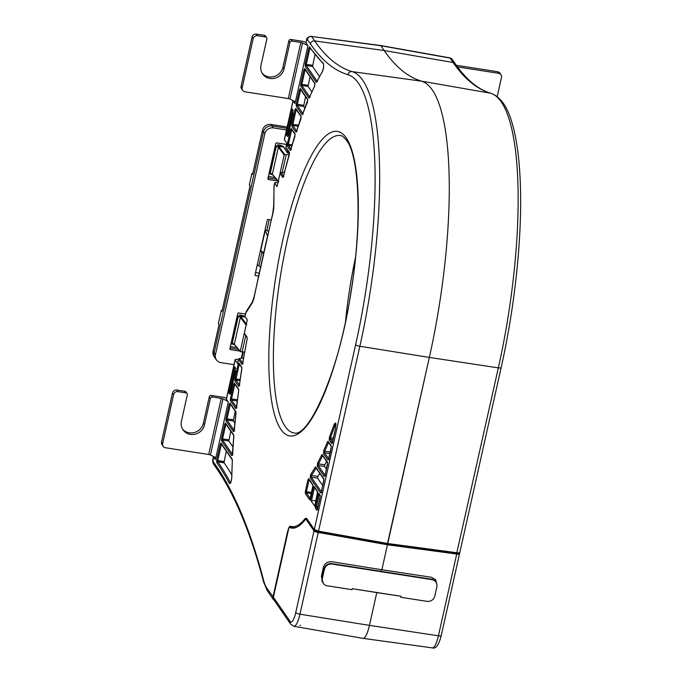 <?xml version="1.0" encoding="UTF-8"?>
<svg xmlns="http://www.w3.org/2000/svg" width="682" height="682" viewBox="0 0 682 682"><rect width="100%" height="100%" fill="white"/><g stroke="black" fill="none" stroke-linecap="round" stroke-linejoin="round"><path stroke-width="1.02" d="M273.388 597.193A3.708 3.47 145.4 0 0 273.891 599.853L290.668 624.175A3.708 3.47 -34.6 0 1 290.174 621.515L273.388 597.193L289.04 527.203A120.475 29.957 -81.1 0 0 291.606 528.09A120.475 29.957 -81.1 0 0 305.783 518.976L314.001 530.886A3.708 0.912 12.6 0 0 318.221 532.497L322.552 533.188L322.075 532.497M305.783 518.976L306.84 519.138M376.771 592.607L401.093 596.281L400.863 597.287L427.009 601.362A6.675 6.249 145.4 0 0 434.809 596.051L436.847 586.929A6.675 6.249 145.4 0 0 435.951 582.147A6.675 6.249 145.4 0 0 431.868 579.623L332.185 564.074A6.675 6.249 145.4 0 0 324.385 569.385L322.347 578.507A6.675 6.249 145.4 0 0 323.242 583.289A6.675 6.249 145.4 0 0 327.326 585.812L352.048 589.674L352.27 588.668L376.771 592.607L369.448 625.368A18.533 4.612 98.9 0 1 362.926 638.343A18.533 4.612 98.9 0 1 362.892 638.343L432.362 647.9A17.272 4.297 -81.1 0 0 438.432 635.803A3.708 0.912 12.6 0 0 441.254 635.539C438.867 644.976 435.909 649.094 432.362 647.9M451.927 552.778L452.396 553.443L456.701 554.099A3.708 0.912 12.6 0 0 459.515 553.827A3.708 0.912 12.6 0 0 459.446 553.571L459.208 553.23M436.966 584.883L435.619 579.666L431.374 577.262L381.877 569.751L387.461 544.782L452.396 553.443M435.951 582.147L435.653 581.72A6.675 6.249 145.4 0 0 431.578 579.197L381.033 571.328L381.409 569.675M435.406 579.41L436.642 583.485M381.033 571.328L331.887 563.647A6.675 6.249 145.4 0 0 324.095 568.958L322.057 578.08A6.675 6.249 145.4 0 0 322.288 581.601L322.04 581.243M321.947 581.064L322.245 581.49M352.27 588.668L401.093 596.281M386.984 544.083L387.461 544.782L322.552 533.188M323.191 583.212L321.358 576.426L323.328 567.629C324.649 563.366 327.548 561.405 332.015 561.755L381.877 569.751M300.583 625.522L299.867 625.394A17.34 4.314 -81.1 0 0 299.867 625.394L300.583 625.522M306.013 42.599L304.504 41.841A1.85 0.452 12.6 0 0 302.791 41.338L290.984 39.496L292.092 41.099A1.85 1.739 145.4 0 0 289.927 42.574L284.044 68.873A12.046 11.287 -34.6 0 1 274.607 78.285A12.046 11.287 -34.6 0 1 262.596 73.912A12.046 11.287 -34.6 0 1 260.993 65.25L266.867 38.976A1.85 1.739 145.4 0 0 266.619 37.646L265.511 36.044A1.85 1.739 145.4 0 0 264.377 35.345L256.398 34.1L257.498 35.703A3.708 3.47 145.4 0 0 253.167 38.652L242.195 87.748A3.708 3.47 145.4 0 0 244.957 91.806L288.281 98.566A1.85 0.452 -167.4 0 1 289.995 99.069L295.417 101.771M242.69 90.408L241.59 88.805A3.708 3.47 145.4 0 1 241.087 86.145L252.067 37.05A3.708 3.47 145.4 0 1 256.398 34.1M257.498 35.703L265.486 36.947L264.377 35.345M266.619 37.646A1.85 1.739 145.4 0 0 265.486 36.947M292.092 41.099L300.822 42.454A1.85 0.452 -167.4 0 1 302.544 42.966L307.932 45.651M290.984 39.496A1.85 1.739 145.4 0 0 288.818 40.971L282.936 67.271A12.046 11.287 -34.6 0 1 274.002 76.555A12.046 11.287 -34.6 0 1 262.084 73.093M226.458 398.518L224.949 397.768A1.85 0.452 12.6 0 0 223.227 397.265L211.429 395.424L212.528 397.026A1.85 1.739 145.4 0 0 210.363 398.501L204.489 424.801A12.046 11.287 -34.6 0 1 195.052 434.212A12.046 11.287 -34.6 0 1 183.04 429.839A12.046 11.287 -34.6 0 1 181.429 421.178L187.303 394.904A1.85 1.739 145.4 0 0 187.056 393.574L185.956 391.971A1.85 1.739 145.4 0 0 184.822 391.272L176.834 390.027L177.942 391.63A3.708 3.47 145.4 0 0 173.612 394.58L162.64 443.675A3.708 3.47 145.4 0 0 165.402 447.733L208.718 454.493A1.85 0.452 -167.4 0 1 210.44 454.996L215.862 457.699M163.134 446.335L162.026 444.732A3.708 3.47 145.4 0 1 161.532 442.072L172.503 392.977A3.708 3.47 145.4 0 1 176.834 390.027M177.942 391.63L185.922 392.875L184.822 391.272M187.056 393.574A1.85 1.739 145.4 0 0 185.922 392.875M212.528 397.026L221.258 398.382A1.85 0.452 -167.4 0 1 222.98 398.893L227.839 401.306M211.429 395.424A1.85 1.739 145.4 0 0 209.263 396.898L203.381 423.198A12.046 11.287 -34.6 0 1 194.447 432.482A12.046 11.287 -34.6 0 1 182.52 429.012M497.204 96.605L501.492 77.398A3.708 3.47 145.4 0 0 498.73 73.332L457.469 66.896M500.997 74.739L499.897 73.136A3.708 3.47 145.4 0 0 497.63 71.738L456.309 65.284M283.328 176.749A0.929 0.87 145.4 0 0 282.766 177.422L283.524 176.212M289.313 154.805L289.373 152.367A0.929 0.87 145.4 0 0 289.449 152.956M306.065 42.949L306.576 40.664A3.708 0.912 -167.4 0 1 306.508 40.409L306.065 42.949L307.957 45.685L295.008 103.613L293.047 100.612L284.351 139.503A3.708 0.912 12.6 0 0 284.428 139.759L286.79 143.186L285.869 147.295L289.373 152.367M306.84 518.993L306.712 518.959A0.929 0.87 -34.6 0 1 306.585 518.294L305.169 518.516A117.551 29.232 98.9 0 1 290.532 526.223C289.466 526.146 288.452 528.081 287.489 532.037L287.906 532.275M213.492 456.522L215.452 459.54L228.308 401.996L226.424 399.251A3.708 0.912 12.6 0 1 226.356 399.004L235.128 359.729A3.708 0.912 12.6 0 0 235.205 359.977L237.566 363.404L238.478 359.295L239.399 358.434L242.741 363.267M242.579 363.762A0.929 0.87 145.4 0 0 242.025 364.435L242.86 362.798M247.097 339.235L247.08 337.138A0.929 0.87 145.4 0 0 247.157 337.726L247.097 339.235A221.377 55.054 98.9 0 0 242.86 362.815M245.418 313.72A3.708 0.912 12.6 0 0 245.486 313.976A1.85 0.46 98.9 0 1 245.878 312.876A3.708 3.129 -147.3 0 1 246.304 311.427L244.847 316.243A3.708 0.912 12.6 0 0 244.923 316.499L247.285 319.926L244.327 333.148L247.08 337.138M277.932 182.793L277.455 182.725A3.708 0.912 12.6 0 0 274.633 182.989A3.708 0.912 12.6 0 0 274.71 183.245L277.071 186.672L280.021 173.45L280.941 172.58L283.482 176.254M232.289 459.873L221.13 443.692A0.929 0.87 -34.6 0 1 221.002 443.027L220.243 444.246L221.3 444.647L217.746 460.563L216.688 460.154L216.791 462.635A1083.366 269.424 98.9 0 1 229.425 483.444C230.567 483.862 231.351 481.756 231.803 477.11A221.377 55.054 98.9 0 1 232.349 460.35L232.212 459.276A0.929 0.87 145.4 0 0 232.289 459.856M316.832 81.61A0.929 0.87 145.4 0 0 316.26 82.283L316.704 82.036A221.377 55.054 98.9 0 1 322.364 71.695C323.711 68.277 324.018 65.463 323.259 63.238A771.027 191.744 98.9 0 1 309.688 47.049L308.801 48.072L309.85 48.482L306.295 64.389L305.238 63.989L305.221 66.273A0.929 0.87 -34.6 0 1 306.286 65.532L317.062 81.158M294.931 136.391A0.929 0.486 17.9 0 0 294.863 136.502A0.929 0.486 17.9 0 0 294.854 136.647L295.016 133.851A0.929 0.87 145.4 0 0 295.093 134.431L291.436 129.145A0.929 0.87 -34.6 0 1 291.316 128.48L290.549 129.699L291.606 130.1L288.426 144.345L287.369 143.936L287.344 146.229A0.929 0.87 -34.6 0 1 288.409 145.488L290.941 149.145M300.967 118.804A0.929 0.554 20 0 0 300.864 119.111L301.077 116.17A0.929 0.87 145.4 0 0 301.154 116.75L295.903 109.154A0.929 0.87 -34.6 0 1 295.783 108.489L295.016 109.708L296.073 110.109L292.893 124.354L291.836 123.954L291.811 126.238A0.929 0.87 -34.6 0 1 292.876 125.497L296.67 130.995M307.735 99.836L300.37 89.163A0.929 0.87 -34.6 0 1 300.25 88.498L299.492 89.726L300.54 90.126L297.361 104.363L296.303 103.962L296.278 106.247A0.929 0.87 -34.6 0 1 297.352 105.505L302.885 113.536M307.514 101.968A0.929 0.631 22.6 0 0 307.386 102.326L307.659 99.24A0.929 0.87 145.4 0 0 307.727 99.828M314.683 86A0.929 0.699 25.9 0 0 314.521 86.418L314.845 83.195A0.929 0.87 145.4 0 0 314.922 83.784L304.837 69.18A0.929 0.87 -34.6 0 1 304.718 68.515L303.959 69.734L305.007 70.135L301.828 84.38L300.771 83.98L300.745 86.264A0.929 0.87 -34.6 0 1 301.819 85.523L309.645 96.87M232.349 455.022A0.929 0.87 145.4 0 0 231.786 455.687L232.69 453.496M225.469 423.036L233.721 434.997A0.929 0.87 145.4 0 0 233.798 435.576L225.597 423.701A0.929 0.87 -34.6 0 1 225.469 423.036L224.71 424.255L225.768 424.656L222.579 438.901L221.531 438.5L221.505 440.785A0.929 0.87 -34.6 0 1 222.571 440.043L232.519 454.459M234.054 431.033A0.929 0.87 145.4 0 0 233.491 431.706L234.386 429.651M229.936 403.053L235.878 411.664A0.929 0.87 145.4 0 0 235.955 412.252L230.064 403.71A0.929 0.87 -34.6 0 1 230.064 403.71A0.929 0.87 -34.6 0 1 229.936 403.053L229.178 404.273L230.235 404.673L227.046 418.91L225.998 418.509L225.972 420.794A0.929 0.87 -34.6 0 1 227.038 420.061L234.224 430.47M236.381 407.947A0.929 0.87 145.4 0 0 235.827 408.612L236.705 406.711M234.403 383.062L238.589 389.124A0.929 0.87 145.4 0 0 238.666 389.712L234.531 383.727A0.929 0.87 -34.6 0 1 234.403 383.062L233.645 384.281L234.702 384.682L231.522 398.927L230.465 398.527L230.439 400.811A0.929 0.87 -34.6 0 1 231.505 400.07L236.552 407.384M239.237 385.611A0.929 0.87 145.4 0 0 238.674 386.285L239.535 384.486L239.143 385.799L239.791 385.577M241.854 367.879L238.998 363.736A0.929 0.87 -34.6 0 1 238.87 363.071L238.112 364.29L239.169 364.7L235.989 378.936L234.932 378.536L234.906 380.82A0.929 0.87 -34.6 0 1 235.972 380.079L239.408 385.049M310.515 499.957L314.811 506.18L315.502 506.027L314.811 506.18L317.59 491.56A0.929 0.87 145.4 0 0 317.667 492.148L314.155 487.076A0.929 0.87 -34.6 0 1 314.035 486.411L313.277 487.63L314.325 488.031L311.58 500.341L310.515 499.957L313.277 487.63M321.205 492.353A0.929 0.87 145.4 0 0 320.642 493.018L321.427 491.688M322.757 485.601L317.582 478.108L317.803 476.403L311.495 475.456A0.929 0.793 -145.7 0 1 310.642 474.493L310.208 477.903A0.929 0.87 -34.6 0 1 311.282 477.161L321.367 491.79M323.797 481.066L323.822 478.781A0.929 0.87 145.4 0 0 323.899 479.361L321.401 491.799M324.888 475.866A0.929 0.87 145.4 0 0 324.325 476.539L325.109 475.201M326.439 469.122L324.589 466.445L324.768 464.8L318.477 463.862A0.929 0.733 -151.6 0 1 317.59 462.959L317.224 466.249A0.929 0.87 -34.6 0 1 318.298 465.508L325.058 475.311M327.488 464.578L327.505 462.294A0.929 0.87 145.4 0 0 327.582 462.882L325.084 475.32M328.571 459.387A0.929 0.87 145.4 0 0 328.008 460.06L328.792 458.722M331.009 452.132L324.726 451.203A0.929 0.665 -155.6 0 1 323.805 450.359L323.507 453.53A0.929 0.87 -34.6 0 1 324.572 452.788L328.741 458.824M331.196 447.989L331.196 445.815A0.929 0.87 145.4 0 0 331.264 446.403L328.187 441.945A0.929 0.87 -34.6 0 1 328.068 441.28L327.548 441.714A0.929 0.622 22.4 0 0 328.485 442.507A185.231 46.069 98.9 0 1 324.726 451.203L324.572 452.788L329.918 453.573M332.253 442.908A0.929 0.87 145.4 0 0 331.691 443.573L332.475 442.243M333.362 438.159L330.403 437.733A0.929 0.597 -158.5 0 1 329.466 436.957L329.218 439.984A0.929 0.87 -34.6 0 1 330.284 439.242L332.424 442.345L335.51 428.688C336.235 423.019 335.774 421.612 334.103 424.477A0.929 0.537 19.4 0 0 335.067 425.184L335.774 423.872M317.36 509.531A0.929 0.87 145.4 0 0 316.798 510.204L317.582 508.866M320.139 497.434L320.139 495.26A0.929 0.87 145.4 0 0 320.216 495.848L318.895 493.938A0.929 0.87 -34.6 0 1 318.767 493.274L318.008 494.493L319.065 494.893L316.508 506.334L315.451 505.933L315.434 508.218A0.929 0.87 -34.6 0 1 316.499 507.476L317.531 508.968M312.85 486.871L312.85 484.697A0.929 0.87 145.4 0 0 312.927 485.286M310.071 498.968A0.929 0.87 145.4 0 0 309.517 499.642L310.301 498.303M312.936 485.294L308.81 479.318A0.929 0.87 -34.6 0 1 308.69 478.653L307.923 479.881L308.98 480.281L306.423 491.713L305.374 491.313L305.348 493.598A0.929 0.87 -34.6 0 1 306.414 492.856L310.242 498.406M284.505 172.265L280.941 172.58M289.5 153.032L283.235 176.936L283.831 176.715M286.397 148.173L285.869 147.295M449.736 57.851L452.251 59.419L449.736 57.851L380.53 45.489L311.606 36.487A3.708 3.47 145.4 0 0 307.335 39.445L306.576 40.664M452.635 60.118L452.285 59.479A3.708 3.47 145.4 0 0 450.086 58.089L380.863 45.728L384.171 50.528A762.715 189.681 -81.1 0 0 421.519 81.167A216.85 53.929 98.9 0 1 429.345 357.428L359.857 346.268L318.528 531.159L314.317 529.496L355.637 344.657A211.889 52.693 98.9 0 0 347.99 74.722A3.708 3.589 -73.3 0 1 352.083 71.61A215.589 53.614 98.9 0 1 359.857 346.268A3.708 0.912 -167.4 0 1 355.637 344.657M307.258 519.309L306.005 519.505M291.137 527.246L290.31 527.766M273.448 599.631L274.377 600.552L273.448 599.631L272.971 596.997L287.489 532.037M238.427 359.533L237.95 359.457A3.708 0.912 12.6 0 0 235.128 359.729M288.145 151.08L287.719 152.981M287.727 150.466L287.284 152.436M307.335 39.445L310.395 43.887A3.708 3.47 -34.6 0 1 314.666 40.92L311.606 36.487L380.863 45.728L384.171 50.528A762.715 189.681 -81.1 0 0 421.519 81.167A216.85 53.929 98.9 0 1 429.345 357.428L387.367 544.125L387.751 543.511L387.367 544.125L387.751 543.511L387.367 544.125L318.255 531.781M315.945 500.963L311.58 500.341L315.945 500.963M314.709 487.417L314.325 488.031L314.888 488.133M355.458 257.617A149.205 37.109 -81.1 0 0 345.527 321.256A149.205 37.109 -81.1 0 1 355.458 257.617M241.275 358.263L242.681 351.972M243.252 351.938L241.846 358.212M243.627 358.076L239.399 358.434M247.114 339.176L242.494 363.949L243.082 363.728M244.855 334.027L244.327 333.148M221.676 444.042L221.3 444.647L221.855 444.749M216.663 462.447A0.929 0.87 -34.6 0 1 217.737 461.705L217.873 461.893A1084.286 269.654 98.9 0 1 230.516 482.72A0.929 0.853 151.7 0 0 229.425 483.444M224.003 461.509L217.746 460.563L217.737 461.705L223.986 462.652L226.305 451.194M231.812 474.902A1084.346 269.663 -81.1 0 0 224.097 462.814L223.986 462.652M309.756 47.612A0.929 0.87 -34.6 0 1 309.679 47.518L309.679 47.518A0.929 0.87 -34.6 0 1 309.56 46.853M310.242 47.868L309.85 48.482L310.412 48.575M312.569 65.284L306.295 64.389L306.286 65.532L312.552 66.427L314.948 54.637M319.517 76.529L312.552 66.427M290.762 149.699A0.929 0.87 145.4 0 0 290.2 150.364L290.856 149.546A0.929 0.426 -163.4 0 1 290.856 149.426L290.856 149.426A0.929 0.426 -163.4 0 1 290.924 149.315M295.144 134.516L290.668 149.887L291.316 149.665M291.99 129.495L291.606 130.1L292.169 130.202M292.228 144.882L288.426 144.345L288.409 145.488L291.887 145.982M296.491 131.532A0.929 0.87 145.4 0 0 295.928 132.197L296.534 131.532A0.929 0.503 -161.5 0 1 296.542 131.379L296.542 131.379A0.929 0.503 -161.5 0 1 296.627 131.251M301.197 116.835L296.397 131.72L297.045 131.498M296.457 109.504L296.073 110.109L296.636 110.211M298.656 125.181L292.893 124.354L292.876 125.497L298.281 126.272M300.08 121.157L301.086 116.665M302.689 114.056A0.929 0.87 145.4 0 0 302.126 114.721L302.68 114.209A0.929 0.58 -159.3 0 1 302.706 114.013L302.706 114.013A0.929 0.58 -159.3 0 1 302.817 113.86M307.778 99.904L302.595 114.244L303.251 114.022M300.924 89.513L300.54 90.126L301.103 90.22M303.626 105.258L297.361 104.363L297.352 105.505L303.618 106.409L305.553 96.674M304.914 108.285L303.618 106.409M314.973 83.86L314.572 86.154L309.406 97.424A0.929 0.648 -156.6 0 1 309.551 97.236M305.391 69.53L305.007 70.135L305.57 70.237M308.102 85.276L301.828 84.38L301.819 85.523L308.085 86.418L310.02 76.682M311.87 91.9L308.085 86.418M226.143 424.051L225.768 424.656L226.322 424.758M228.854 439.796L222.579 438.901L222.571 440.043L228.837 440.939L230.772 431.212M233.048 447.042L228.837 440.939M236.006 412.329L235.878 411.664M230.61 404.059L230.235 404.673L230.789 404.776M233.321 419.814L227.046 418.91L227.038 420.061L233.312 420.956L235.239 411.22M234.932 423.309L233.312 420.956M238.674 390.829L238.589 389.124M235.085 384.077L234.702 384.682L235.256 384.784M237.498 399.78L231.522 398.927L231.505 400.07L237.353 400.905M241.812 369.115L241.778 367.283A0.929 0.87 145.4 0 0 241.854 367.862L239.51 384.503M239.553 364.086L239.169 364.7L239.732 364.793M240.217 379.542L235.989 378.936L235.972 380.079L240.055 380.667M323.822 480.946L321.111 492.54L321.759 492.319M316.116 468.091A185.231 46.069 98.9 0 1 311.495 475.456L311.282 477.161L317.582 478.108M317.803 476.403A185.342 46.095 -81.1 0 0 319.773 473.393M327.505 464.468L324.794 476.053L325.442 475.831M327.59 462.89L322.296 455.226A0.929 0.87 -34.6 0 1 322.168 454.562L321.708 454.851A0.929 0.691 25.6 0 0 322.612 455.721A185.231 46.069 98.9 0 1 318.477 463.862L318.298 465.508L324.589 466.445M324.768 464.8A185.342 46.095 -81.1 0 0 326.559 461.399M331.316 446.48L328.477 459.574L329.125 459.353M335.894 425.389L335.067 425.184A185.231 46.069 98.9 0 1 330.403 437.733L330.284 439.242L333.029 439.643M320.267 495.925L317.275 509.718L317.914 509.497M319.449 494.288L319.065 494.893L319.628 494.996M318.068 506.556L316.508 506.334L316.499 507.476L317.821 507.664M312.978 485.362L309.986 499.156L310.634 498.934M309.364 479.668L308.98 480.281L309.543 480.375M311.572 492.455L306.423 491.713L306.414 492.856L311.324 493.563M490.955 93.315A3.708 3.589 106.7 0 0 490.554 93.212A763.976 189.997 98.9 0 1 453.146 62.522A3.708 3.47 -34.6 0 1 455.346 63.92C466.411 79.794 478.278 89.589 490.955 93.315C504.475 98.14 510.98 115.437 515.14 135.334C518.158 150.108 519.931 167.806 520.468 188.42C521.909 240.166 514.603 307.846 501.151 367.598A3.708 0.912 -167.4 0 1 498.337 367.871L429.345 357.428L387.751 543.511L457.008 552.761C459.088 552.991 460.009 552.804 459.77 552.19M455.346 63.92L452.209 59.368L450.069 58.064L453.146 62.522L384.171 50.528L314.666 40.92A763.976 189.997 -81.1 0 0 352.083 71.61L421.519 81.167L490.554 93.212A215.589 53.614 -81.1 0 1 498.337 367.871L456.684 553.409L387.487 544.142M268.989 173.765L270.191 173.944L270.251 173.373A1.85 0.452 -167.4 0 1 272.374 174.166L278.401 147.227A1.85 0.452 12.6 0 0 276.27 146.434L276.466 145.888L280.933 146.587L279.057 146.792L284.778 154.55L284.121 154.993L278.29 181.105L278.699 181.71M284.121 154.993L278.401 147.227L279.057 146.792M275.264 145.709L276.466 145.888M280.933 146.587L283.601 147.005L284.019 147.61M289.475 153.245L287.403 152.93L283.456 146.8L277.591 144.686M277.958 181.028L268.256 179.519L267.838 178.906L275.801 143.305L276.449 142.862L286.508 144.439M287.156 126.98L271.018 124.465A7.314 6.854 145.4 0 0 262.468 130.296L252.587 174.481L251.905 173.484L249.382 184.754L249.8 185.368M218.837 323.882L218.419 323.268L221.292 310.421L221.982 311.41L250.047 185.871L249.382 184.754M271.018 124.465L272.144 125.974A7.417 6.948 145.4 0 0 263.482 131.882L214.097 352.799A7.417 6.948 145.4 0 0 214.915 357.845L213.892 356.192A7.314 6.854 145.4 0 1 213.082 351.213L219.084 324.385L218.419 323.268M236.961 347.607L230.363 346.575M274.974 177.533L268.376 176.502M259.134 273.115L255.537 272.553M284.778 154.55L286.184 154.771L281.896 173.953M289.356 154.49L286.184 154.771M278.29 181.105L272.8 174.788M270.191 173.944L272.536 174.677M276.457 179.272L268.052 177.968M286.866 128.267L272.144 125.974L273.371 127.892L286.491 129.938M273.371 127.892A7.306 6.846 145.4 0 0 264.838 133.706L215.452 354.631A7.306 6.846 145.4 0 0 216.62 360.13A7.306 6.846 145.4 0 0 220.9 362.628L234.02 364.674M239.945 351.102L230.235 349.593L229.825 348.979L230.235 349.593L229.825 348.979L237.779 313.379L238.427 312.936L245.35 314.018M271.189 219.979L267.949 219.476A0.554 0.52 -34.6 0 0 267.301 219.919L254.991 274.974A0.554 0.52 -34.6 0 0 255.409 275.579L258.504 276.065M221.292 310.421L222.213 310.37M214.915 357.845A7.417 6.948 145.4 0 0 215.282 358.382L216.62 360.13M251.905 173.484L252.826 173.433M230.039 348.033L238.444 349.346M237.242 315.783L245.29 317.028M245.435 316.874L239.57 314.76M242.911 316.661L240.379 317.3A1.85 0.452 12.6 0 0 238.257 316.508L238.444 315.962M230.976 343.839L232.178 344.018L232.23 343.447A1.85 0.452 -167.4 0 1 234.361 344.24L240.379 317.3L246.108 325.067L240.269 351.179L242.093 352.006L244.719 351.852M232.178 344.018L234.523 344.742M234.778 344.862L240.686 351.784M245.742 335.68L242.093 352.006M246.756 324.623L246.108 325.067M257.285 264.71L260.473 266.986M268.427 231.71L266.875 230.175L265.272 230.269L267.438 235.981M258.972 265.503L261.939 252.221L260.695 250.763L265.272 230.269M261.939 252.221L263.448 253.534M260.695 250.763L263.67 252.553M318.221 532.497L299.961 614.201L369.448 625.368L438.432 635.803L456.701 554.099M431.868 579.623L431.578 579.197M331.887 563.647L332.185 564.074M324.385 569.385L324.095 568.958M322.057 578.08L322.347 578.507M290.174 621.515A13.563 3.376 98.9 0 0 295.732 612.589A3.708 0.912 12.6 0 0 299.961 614.201A17.272 4.297 98.9 0 1 293.848 626.289L362.892 638.343M295.732 612.589L314.001 530.886M253.167 38.652L252.067 37.05M241.087 86.145L242.195 87.748M300.822 42.454L288.281 98.566M289.995 99.069L302.544 42.966M289.927 42.574L288.818 40.971M284.044 68.873L282.936 67.271M173.612 394.58L172.503 392.977M161.532 442.072L162.64 443.675M221.258 398.382L208.718 454.493M210.44 454.996L222.98 398.893M210.363 398.501L209.263 396.898M204.489 424.801L203.381 423.198M498.73 73.332L497.63 71.738M283.482 176.374A221.377 55.054 98.9 0 1 289.253 155.019M293.115 100.868L284.428 139.759M310.395 43.887A767.685 190.917 -81.1 0 0 347.99 74.722M306.585 518.294L314.317 529.496A0.929 0.87 -34.6 0 0 314.445 530.161L318.153 531.764A2.779 0.673 13.6 0 1 314.99 530.511M213.56 456.795L213.023 461.364L216.092 465.797A1080.015 268.589 -81.1 0 1 263.695 580.621A69.172 17.203 98.9 0 0 266.739 587.969L273.38 597.236M235.205 359.977L226.424 399.251M242.025 364.435L238.478 359.295M245.486 313.976L244.923 316.499M245.878 312.876L251.914 303.473A10.528 2.617 -81.1 0 0 254.284 296.644A736.415 183.134 98.9 0 1 272.783 213.875A10.528 2.617 -81.1 0 0 273.883 205.214L273.968 187.192A1.85 0.46 98.9 0 1 274.138 185.768A3.708 0.912 -167.4 0 1 274.07 185.513L273.721 205.742L272.723 213.568L254.198 296.44L252.34 302.024L246.304 311.427M274.71 183.245L274.138 185.768M282.766 177.422L280.021 173.45M216.688 460.154L220.243 444.246M221.002 443.027L232.212 459.276M316.26 82.283L305.221 66.273M305.238 63.989L308.801 48.072M346.166 137.832A154.175 38.337 -81.1 0 0 282.953 239.305A154.175 38.337 -81.1 0 0 280.967 429.515A154.175 38.337 -81.1 0 0 344.18 328.042A154.175 38.337 -81.1 0 0 346.166 137.832M290.2 150.364L287.344 146.229M287.369 143.936L290.549 129.699M291.316 128.48L295.016 133.851M290.856 149.546A221.377 55.054 98.9 0 1 294.854 136.647M295.928 132.197L291.811 126.238M291.836 123.954L295.016 109.708M295.783 108.489L301.077 116.17M296.534 131.532A221.377 55.054 98.9 0 1 300.864 119.111M302.126 114.721L296.278 106.247M296.303 103.962L299.492 89.726M300.25 88.498L307.659 99.24M302.68 114.209A221.377 55.054 98.9 0 1 307.386 102.326M309.432 97.364A0.929 0.87 145.4 0 0 308.869 98.038L309.372 97.654A221.377 55.054 98.9 0 1 314.521 86.418M308.869 98.038L300.745 86.264M300.771 83.98L303.959 69.734M304.718 68.515L314.845 83.195M231.786 455.687L221.505 440.785M221.531 438.5L224.71 424.255M232.707 453.317A221.377 55.054 98.9 0 1 233.849 436.275L233.721 434.997M233.491 431.706L225.972 420.794M225.998 418.509L229.178 404.273M234.403 429.532A221.377 55.054 98.9 0 1 235.989 413.139M235.827 408.612L230.439 400.811M230.465 398.527L233.645 384.281M236.714 406.634A221.377 55.054 98.9 0 1 238.674 390.786L236.296 408.134L236.935 407.913M238.674 386.285L234.906 380.82M234.932 378.536L238.112 364.29M238.87 363.071L241.778 367.283M239.535 384.486A221.377 55.054 98.9 0 1 241.837 369.124M235.699 368.809L234.778 367.479A0.929 0.87 -34.6 0 1 234.651 366.814L233.892 368.033L234.958 368.433L229.928 390.931L228.862 390.522L228.837 392.806A0.929 0.87 -34.6 0 1 229.911 392.073L230.542 392.977M234.651 366.814L235.614 368.212A0.929 0.87 145.4 0 0 235.691 368.8L235.614 368.212M235.597 370.497L230.593 392.875M230.371 393.54A0.929 0.87 145.4 0 0 229.808 394.213L230.567 392.994M229.808 394.213L228.837 392.806M228.862 390.522L233.892 368.033M293.311 111.072L292.39 109.734A0.929 0.87 -34.6 0 1 292.263 109.069L291.504 110.296L292.569 110.697L287.54 133.186L286.474 132.785L286.449 135.07A0.929 0.87 -34.6 0 1 287.523 134.328L288.154 135.232M292.263 109.069L293.226 110.475A0.929 0.87 145.4 0 0 293.303 111.055L293.226 110.475M293.209 112.76L288.205 135.138M287.983 135.803A0.929 0.87 145.4 0 0 287.42 136.468L288.179 135.249M287.42 136.468L286.449 135.07M286.474 132.785L291.504 110.296M314.035 486.411L317.59 491.56M320.642 493.018L310.208 477.903M323.95 479.446L315.783 467.613A0.929 0.87 -34.6 0 1 315.664 466.948L315.263 467.119A184.302 45.839 98.9 0 1 310.642 474.493M315.664 466.948L323.822 478.781M324.325 476.539L317.224 466.249M321.708 454.851A184.302 45.839 98.9 0 1 317.59 462.959M322.168 454.562L327.505 462.294M328.008 460.06L323.507 453.53M327.548 441.714A184.302 45.839 98.9 0 1 323.805 450.359M328.068 441.28L331.196 445.815M331.171 448.1L328.767 458.833M331.691 443.573L329.218 439.984M334.103 424.477A184.302 45.839 98.9 0 1 329.466 436.957M316.798 510.204L315.434 508.218M315.451 505.933L318.008 494.493M318.767 493.274L320.139 495.26M320.114 497.545L317.556 508.985M312.833 486.982L310.276 498.423M309.517 499.642L305.348 493.598M305.374 491.313L307.923 479.881M308.69 478.653L312.85 484.697M387.751 543.511L318.528 531.159L318.196 531.807L387.427 544.168M305.169 518.516A0.929 0.818 38.3 0 0 305.545 519.292M291.248 527.271A0.929 0.895 -69.7 0 1 291.095 527.229L291.095 527.229A0.929 0.895 -69.7 0 1 290.532 526.223M296.892 527.143A118.48 29.462 98.9 0 1 292.552 527.621L294.564 527.97M266.739 587.969A3.708 3.47 145.4 0 0 267.233 590.629L273.465 599.657M263.695 580.621A3.708 3.12 165.3 0 0 263.653 582.113L267.233 590.629M213.023 461.364A3.708 3.47 145.4 0 0 213.526 464.024L216.586 468.457A3.708 3.47 -34.6 0 1 216.092 465.797M213.492 456.539L212.98 458.824A3.708 0.912 12.6 0 0 213.048 459.08M251.914 303.473A3.708 3.129 -147.3 0 1 252.34 302.024M273.883 205.214A3.708 1.858 -179.7 0 0 273.721 205.742M273.968 187.192A3.708 1.858 -179.7 0 0 273.814 187.729M340.412 135.582A150.466 37.416 -81.1 0 0 283.414 259.151A150.466 37.416 -81.1 0 0 285.229 426.557A150.466 37.416 -81.1 0 0 294.019 432.908C308.503 438.236 339.448 371.178 350.778 293.03C362.27 225.35 359.602 157.141 346.661 140.492C343.754 136.937 341.673 135.3 340.412 135.582M216.791 462.635A0.929 0.87 -34.6 0 1 217.873 461.893L224.097 462.814M323.259 63.238A0.929 0.887 133.7 0 0 323.473 64.014M322.629 71.167A0.929 0.759 30.5 0 0 322.45 71.363C323.558 68.072 323.899 65.617 323.464 63.997L309.816 47.714A0.929 0.87 -34.6 0 1 309.688 47.049M316.704 82.036A0.929 0.716 -152.9 0 1 316.763 81.755L316.763 81.755A0.929 0.716 -152.9 0 1 316.96 81.533M317.386 81.584L316.729 81.806L322.45 71.363A0.929 0.759 30.5 0 0 322.364 71.695M309.372 97.654A0.929 0.648 -156.6 0 1 309.406 97.424L309.995 97.33M235.333 367.828L234.958 368.433L235.503 368.527M230.959 391.084L229.928 390.931L229.911 392.073L230.712 392.193M235.614 370.386L230.277 393.727L230.934 393.514M292.945 110.083L292.569 110.697L293.115 110.791M288.571 133.34L287.54 133.186L287.523 134.328L288.324 134.448M293.226 112.649L287.889 135.991L288.546 135.769M315.263 467.119A0.929 0.759 30.1 0 0 316.073 468.031M276.27 146.434L270.251 173.373M269.356 173.816L275.622 145.76M277.651 144.695L277.625 144.678C280.387 145.104 282.442 145.88 283.78 146.997L283.78 146.997A0.554 0.52 143.3 0 0 283.456 146.8M264.838 133.706L262.468 130.296M213.082 351.213L215.452 354.631M241.036 316.866L246.355 324.069M231.334 343.881L237.609 315.834M238.257 316.508L232.23 343.447M239.638 314.769L244.847 316.346M255.409 275.579L254.991 274.982M266.875 230.175L269.22 219.672M459.515 553.827L441.254 635.539M290.668 624.175L293.848 626.289M285.963 147.917L289.449 152.964M311.265 36.248C308.008 36.871 306.423 38.26 306.508 40.409M306.712 518.959L314.445 530.161M291.171 527.246L292.552 527.621M216.586 468.457C235.017 495.2 250.712 533.085 263.653 582.113M212.98 458.824C212.417 460.214 212.596 461.944 213.526 464.024M274.633 182.989L274.07 185.513M317.71 492.225L314.794 506.112M244.42 333.771L247.165 337.743M230.763 482.95L230.38 483.035C230.976 482.396 231.437 480.46 231.761 477.229L232.332 459.941M233.841 435.662L232.255 455.209L232.903 454.988M235.955 413.173L233.969 431.22L234.608 430.998M238.709 389.789L238.64 390.803M328.69 442.26L328.187 441.945M335.996 423.812L335.493 428.628L332.16 443.095L332.807 442.874M501.151 367.598L459.839 552.446C460.035 553.332 458.986 553.656 456.684 553.409L387.444 544.168M283.959 147.227L287.625 152.964M272.476 174.609L278.247 181.378M218.479 323.643L219.041 324.589M249.442 185.129L249.996 186.075M240.379 351.614L234.463 344.683"/></g></svg>
